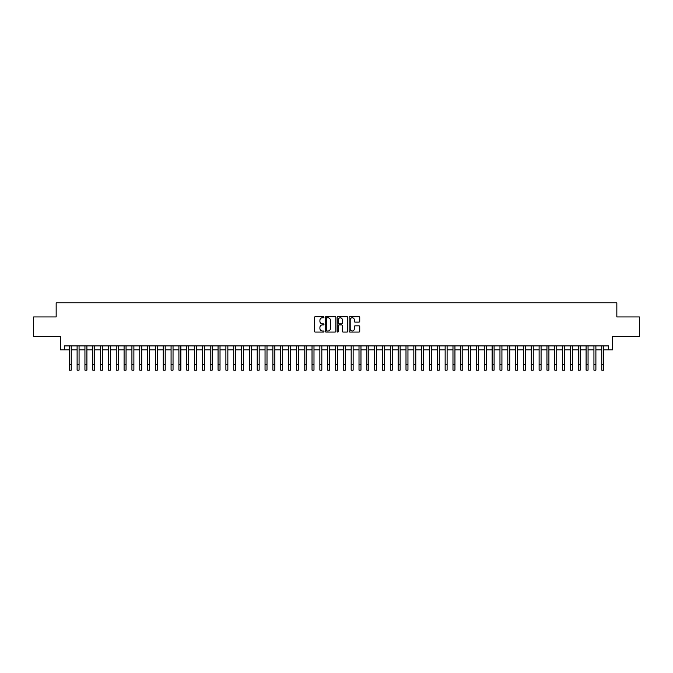 <?xml version="1.0" encoding="UTF-8"?>
<svg xmlns="http://www.w3.org/2000/svg" width="673" height="673" viewBox="0 0 673 673"><rect width="100%" height="100%" fill="white"/><g stroke="black" fill="none" stroke-linecap="round" stroke-linejoin="round"><path stroke-width="1.01" d="M323.974 317.235A0.538 0.538 0 0 0 323.435 316.697L315.267 316.697A0.766 0.766 0 0 0 314.501 317.463L314.501 331.301A0.766 0.766 0 0 0 315.267 332.067L323.435 332.067A0.538 0.538 0 0 0 323.974 331.528A0.538 0.538 0 0 0 323.435 330.99L322.375 330.99A2.456 2.456 0 0 1 319.919 328.533L319.919 327.381A2.456 2.456 0 0 1 322.375 324.916L323.435 324.916A0.538 0.538 0 0 0 323.974 324.386A0.538 0.538 0 0 0 323.435 323.848L322.375 323.848A2.456 2.456 0 0 1 319.919 321.383L319.919 320.23A2.456 2.456 0 0 1 322.375 317.774L323.435 317.774A0.538 0.538 0 0 0 323.974 317.235M358.961 322.115A0.766 0.766 0 0 0 359.735 321.349L359.735 317.463A0.766 0.766 0 0 0 358.961 316.697L349.893 316.697A0.766 0.766 0 0 0 349.127 317.463L349.127 331.301A0.766 0.766 0 0 0 349.893 332.067L358.961 332.067A0.766 0.766 0 0 0 359.735 331.301L359.735 326.615A0.766 0.766 0 0 0 358.961 325.841L355.083 325.841A0.766 0.766 0 0 0 354.309 326.615L354.309 328.937A2.053 2.053 0 0 1 352.257 330.99A2.053 2.053 0 0 1 350.204 328.937L350.204 319.826A2.053 2.053 0 0 1 352.257 317.774A2.053 2.053 0 0 1 354.309 319.826L354.309 321.349A0.766 0.766 0 0 0 355.083 322.115L358.961 322.115M64.389 349.834L64.389 345.914L608.611 345.914L608.611 349.834L612.531 349.834L612.531 336.517L639.35 336.517L639.35 316.941L616.838 316.941L616.838 302.85L56.162 302.85L56.162 316.941L33.65 316.941L33.65 336.517L60.469 336.517L60.469 349.834L69.277 349.834M335.827 317.463A0.766 0.766 0 0 0 335.061 316.697L325.993 316.697A0.766 0.766 0 0 0 325.219 317.463L325.219 331.301A0.766 0.766 0 0 0 325.993 332.067L335.061 332.067A0.766 0.766 0 0 0 335.827 331.301L335.827 317.463M337.939 316.697L347.007 316.697A0.766 0.766 0 0 1 347.781 317.463L347.781 331.301A0.766 0.766 0 0 1 347.007 332.067L343.129 332.067A0.766 0.766 0 0 1 342.364 331.301L342.364 325.69A0.766 0.766 0 0 0 341.59 324.916L339.015 324.916A0.766 0.766 0 0 0 338.25 325.69L338.25 331.528A0.538 0.538 0 0 1 337.711 332.067A0.538 0.538 0 0 1 337.173 331.528L337.173 317.463A0.766 0.766 0 0 1 337.939 316.697M71.237 349.834L77.109 349.834M79.069 349.834L84.941 349.834M86.901 349.834L92.773 349.834M94.733 349.834L100.605 349.834M102.557 349.834L108.429 349.834M110.389 349.834L116.261 349.834M118.221 349.834L124.093 349.834M126.053 349.834L131.925 349.834M133.885 349.834L139.757 349.834M141.717 349.834L147.589 349.834M149.541 349.834L155.413 349.834M157.373 349.834L163.245 349.834M165.205 349.834L171.077 349.834M173.037 349.834L178.909 349.834M180.869 349.834L186.741 349.834M188.701 349.834L194.573 349.834M196.524 349.834L202.396 349.834M204.356 349.834L210.228 349.834M212.188 349.834L218.06 349.834M220.021 349.834L225.892 349.834M227.853 349.834L233.724 349.834M235.685 349.834L241.557 349.834M243.508 349.834L249.38 349.834M251.34 349.834L257.212 349.834M259.172 349.834L265.044 349.834M267.004 349.834L272.876 349.834M274.836 349.834L280.708 349.834M282.668 349.834L288.54 349.834M290.492 349.834L296.364 349.834M298.324 349.834L304.196 349.834M306.156 349.834L312.028 349.834M313.988 349.834L319.86 349.834M321.82 349.834L327.692 349.834M329.652 349.834L335.524 349.834M337.476 349.834L343.348 349.834M345.308 349.834L351.18 349.834M353.14 349.834L359.012 349.834M360.972 349.834L366.844 349.834M368.804 349.834L374.676 349.834M376.636 349.834L382.508 349.834M384.46 349.834L390.332 349.834M392.292 349.834L398.164 349.834M400.124 349.834L405.996 349.834M407.956 349.834L413.828 349.834M415.788 349.834L421.66 349.834M423.62 349.834L429.492 349.834M431.443 349.834L437.315 349.834M439.276 349.834L445.147 349.834M447.108 349.834L452.979 349.834M454.94 349.834L460.812 349.834M462.772 349.834L468.644 349.834M470.604 349.834L476.476 349.834M478.427 349.834L484.299 349.834M486.259 349.834L492.131 349.834M494.091 349.834L499.963 349.834M501.923 349.834L507.795 349.834M509.755 349.834L515.627 349.834M517.587 349.834L523.459 349.834M525.411 349.834L531.283 349.834M533.243 349.834L539.115 349.834M541.075 349.834L546.947 349.834M548.907 349.834L554.779 349.834M556.739 349.834L562.611 349.834M564.571 349.834L570.443 349.834M572.395 349.834L578.267 349.834M580.227 349.834L586.099 349.834M588.059 349.834L593.931 349.834M595.891 349.834L601.763 349.834M603.723 349.834L608.611 349.834M326.834 317.774A0.538 0.538 0 0 0 326.296 318.312L326.296 330.451A0.538 0.538 0 0 0 326.834 330.99L327.953 330.99A2.456 2.456 0 0 0 330.409 328.533L330.409 320.23A2.456 2.456 0 0 0 327.953 317.774L326.834 317.774M342.364 319.868A2.053 2.053 0 0 0 340.302 317.807A2.053 2.053 0 0 0 338.25 319.868L338.25 323.074A0.766 0.766 0 0 0 339.015 323.848L341.59 323.848A0.766 0.766 0 0 0 342.364 323.074L342.364 319.868M69.277 364.278L71.237 364.278L71.237 370.15L69.277 370.15L69.277 345.914M71.237 364.278L71.237 345.914M77.109 364.278L79.069 364.278L79.069 370.15L77.109 370.15L77.109 345.914M79.069 364.278L79.069 345.914M84.941 364.278L86.901 364.278L86.901 370.15L84.941 370.15L84.941 345.914M86.901 364.278L86.901 345.914M92.773 364.278L94.733 364.278L94.733 370.15L92.773 370.15L92.773 345.914M94.733 364.278L94.733 345.914M100.605 364.278L102.557 364.278L102.557 370.15L100.605 370.15L100.605 345.914M102.557 364.278L102.557 345.914M108.429 364.278L110.389 364.278L110.389 370.15L108.429 370.15L108.429 345.914M110.389 364.278L110.389 345.914M116.261 364.278L118.221 364.278L118.221 370.15L116.261 370.15L116.261 345.914M118.221 364.278L118.221 345.914M124.093 364.278L126.053 364.278L126.053 370.15L124.093 370.15L124.093 345.914M126.053 364.278L126.053 345.914M131.925 364.278L133.885 364.278L133.885 370.15L131.925 370.15L131.925 345.914M133.885 364.278L133.885 345.914M139.757 364.278L141.717 364.278L141.717 370.15L139.757 370.15L139.757 345.914M141.717 364.278L141.717 345.914M147.589 364.278L149.541 364.278L149.541 370.15L147.589 370.15L147.589 345.914M149.541 364.278L149.541 345.914M155.413 364.278L157.373 364.278L157.373 370.15L155.413 370.15L155.413 345.914M157.373 364.278L157.373 345.914M163.245 364.278L165.205 364.278L165.205 370.15L163.245 370.15L163.245 345.914M165.205 364.278L165.205 345.914M171.077 364.278L173.037 364.278L173.037 370.15L171.077 370.15L171.077 345.914M173.037 364.278L173.037 345.914M178.909 364.278L180.869 364.278L180.869 370.15L178.909 370.15L178.909 345.914M180.869 364.278L180.869 345.914M186.741 364.278L188.701 364.278L188.701 370.15L186.741 370.15L186.741 345.914M188.701 364.278L188.701 345.914M194.573 364.278L196.524 364.278L196.524 370.15L194.573 370.15L194.573 345.914M196.524 364.278L196.524 345.914M202.396 364.278L204.356 364.278L204.356 370.15L202.396 370.15L202.396 345.914M204.356 364.278L204.356 345.914M210.228 364.278L212.188 364.278L212.188 370.15L210.228 370.15L210.228 345.914M212.188 364.278L212.188 345.914M218.06 364.278L220.021 364.278L220.021 370.15L218.06 370.15L218.06 345.914M220.021 364.278L220.021 345.914M225.892 364.278L227.853 364.278L227.853 370.15L225.892 370.15L225.892 345.914M227.853 364.278L227.853 345.914M233.724 364.278L235.685 364.278L235.685 370.15L233.724 370.15L233.724 345.914M235.685 364.278L235.685 345.914M241.557 364.278L243.508 364.278L243.508 370.15L241.557 370.15L241.557 345.914M243.508 364.278L243.508 345.914M249.38 364.278L251.34 364.278L251.34 370.15L249.38 370.15L249.38 345.914M251.34 364.278L251.34 345.914M257.212 364.278L259.172 364.278L259.172 370.15L257.212 370.15L257.212 345.914M259.172 364.278L259.172 345.914M265.044 364.278L267.004 364.278L267.004 370.15L265.044 370.15L265.044 345.914M267.004 364.278L267.004 345.914M272.876 364.278L274.836 364.278L274.836 370.15L272.876 370.15L272.876 345.914M274.836 364.278L274.836 345.914M280.708 364.278L282.668 364.278L282.668 370.15L280.708 370.15L280.708 345.914M282.668 364.278L282.668 345.914M288.54 364.278L290.492 364.278L290.492 370.15L288.54 370.15L288.54 345.914M290.492 364.278L290.492 345.914M296.364 364.278L298.324 364.278L298.324 370.15L296.364 370.15L296.364 345.914M298.324 364.278L298.324 345.914M304.196 364.278L306.156 364.278L306.156 370.15L304.196 370.15L304.196 345.914M306.156 364.278L306.156 345.914M312.028 364.278L313.988 364.278L313.988 370.15L312.028 370.15L312.028 345.914M313.988 364.278L313.988 345.914M319.86 364.278L321.82 364.278L321.82 370.15L319.86 370.15L319.86 345.914M321.82 364.278L321.82 345.914M327.692 364.278L329.652 364.278L329.652 370.15L327.692 370.15L327.692 345.914M329.652 364.278L329.652 345.914M335.524 364.278L337.476 364.278L337.476 370.15L335.524 370.15L335.524 345.914M337.476 364.278L337.476 345.914M343.348 364.278L345.308 364.278L345.308 370.15L343.348 370.15L343.348 345.914M345.308 364.278L345.308 345.914M351.18 364.278L353.14 364.278L353.14 370.15L351.18 370.15L351.18 345.914M353.14 364.278L353.14 345.914M359.012 364.278L360.972 364.278L360.972 370.15L359.012 370.15L359.012 345.914M360.972 364.278L360.972 345.914M366.844 364.278L368.804 364.278L368.804 370.15L366.844 370.15L366.844 345.914M368.804 364.278L368.804 345.914M374.676 364.278L376.636 364.278L376.636 370.15L374.676 370.15L374.676 345.914M376.636 364.278L376.636 345.914M382.508 364.278L384.46 364.278L384.46 370.15L382.508 370.15L382.508 345.914M384.46 364.278L384.46 345.914M390.332 364.278L392.292 364.278L392.292 370.15L390.332 370.15L390.332 345.914M392.292 364.278L392.292 345.914M398.164 364.278L400.124 364.278L400.124 370.15L398.164 370.15L398.164 345.914M400.124 364.278L400.124 345.914M405.996 364.278L407.956 364.278L407.956 370.15L405.996 370.15L405.996 345.914M407.956 364.278L407.956 345.914M413.828 364.278L415.788 364.278L415.788 370.15L413.828 370.15L413.828 345.914M415.788 364.278L415.788 345.914M421.66 364.278L423.62 364.278L423.62 370.15L421.66 370.15L421.66 345.914M423.62 364.278L423.62 345.914M429.492 364.278L431.443 364.278L431.443 370.15L429.492 370.15L429.492 345.914M431.443 364.278L431.443 345.914M437.315 364.278L439.276 364.278L439.276 370.15L437.315 370.15L437.315 345.914M439.276 364.278L439.276 345.914M445.147 364.278L447.108 364.278L447.108 370.15L445.147 370.15L445.147 345.914M447.108 364.278L447.108 345.914M452.979 364.278L454.94 364.278L454.94 370.15L452.979 370.15L452.979 345.914M454.94 364.278L454.94 345.914M460.812 364.278L462.772 364.278L462.772 370.15L460.812 370.15L460.812 345.914M462.772 364.278L462.772 345.914M468.644 364.278L470.604 364.278L470.604 370.15L468.644 370.15L468.644 345.914M470.604 364.278L470.604 345.914M476.476 364.278L478.427 364.278L478.427 370.15L476.476 370.15L476.476 345.914M478.427 364.278L478.427 345.914M484.299 364.278L486.259 364.278L486.259 370.15L484.299 370.15L484.299 345.914M486.259 364.278L486.259 345.914M492.131 364.278L494.091 364.278L494.091 370.15L492.131 370.15L492.131 345.914M494.091 364.278L494.091 345.914M499.963 364.278L501.923 364.278L501.923 370.15L499.963 370.15L499.963 345.914M501.923 364.278L501.923 345.914M507.795 364.278L509.755 364.278L509.755 370.15L507.795 370.15L507.795 345.914M509.755 364.278L509.755 345.914M515.627 364.278L517.587 364.278L517.587 370.15L515.627 370.15L515.627 345.914M517.587 364.278L517.587 345.914M523.459 364.278L525.411 364.278L525.411 370.15L523.459 370.15L523.459 345.914M525.411 364.278L525.411 345.914M531.283 364.278L533.243 364.278L533.243 370.15L531.283 370.15L531.283 345.914M533.243 364.278L533.243 345.914M539.115 364.278L541.075 364.278L541.075 370.15L539.115 370.15L539.115 345.914M541.075 364.278L541.075 345.914M546.947 364.278L548.907 364.278L548.907 370.15L546.947 370.15L546.947 345.914M548.907 364.278L548.907 345.914M554.779 364.278L556.739 364.278L556.739 370.15L554.779 370.15L554.779 345.914M556.739 364.278L556.739 345.914M562.611 364.278L564.571 364.278L564.571 370.15L562.611 370.15L562.611 345.914M564.571 364.278L564.571 345.914M570.443 364.278L572.395 364.278L572.395 370.15L570.443 370.15L570.443 345.914M572.395 364.278L572.395 345.914M578.267 364.278L580.227 364.278L580.227 370.15L578.267 370.15L578.267 345.914M580.227 364.278L580.227 345.914M586.099 364.278L588.059 364.278L588.059 370.15L586.099 370.15L586.099 345.914M588.059 364.278L588.059 345.914M593.931 364.278L595.891 364.278L595.891 370.15L593.931 370.15L593.931 345.914M595.891 364.278L595.891 345.914M601.763 364.278L603.723 364.278L603.723 370.15L601.763 370.15L601.763 345.914M603.723 364.278L603.723 345.914"/></g></svg>
